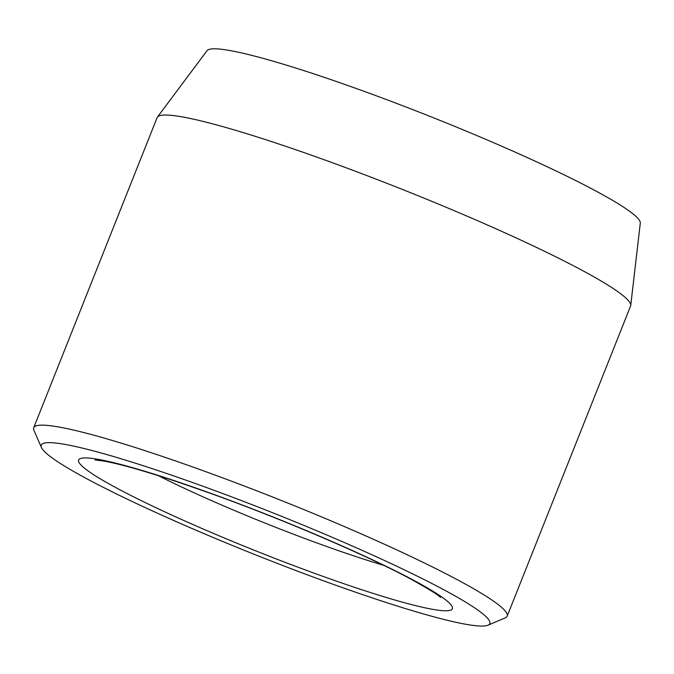 <?xml version="1.0" encoding="UTF-8"?>
<svg xmlns="http://www.w3.org/2000/svg" width="674" height="674" viewBox="0 0 674 674"><rect width="100%" height="100%" fill="white"/><g stroke="black" fill="none" stroke-linecap="round" stroke-linejoin="round"><path stroke-width="1.01" d="M487.976 625.202L505.273 617.839A254.789 23.978 -158.3 0 0 507.168 616.162L630.578 306.047A254.789 23.978 -158.3 0 0 630.729 305.457L640.3 223.102A233.229 21.947 -158.3 0 0 520.623 154.582A233.229 21.947 -158.3 0 0 291.581 66.734A233.229 21.947 -158.3 0 0 207.036 50.685L157.413 117.099A254.789 23.978 -158.3 0 0 157.109 117.63L33.7 427.746A254.789 23.978 -158.3 0 0 33.919 430.273L41.434 447.502A241.385 22.714 -158.3 0 0 257.097 555.46A241.385 22.714 -158.3 0 0 487.976 625.202A241.385 22.714 -158.3 0 0 377.903 557.482A241.385 22.714 -158.3 0 0 129.012 461.201A241.385 22.714 -158.3 0 0 41.434 447.502M507.168 616.162A254.789 23.978 -158.3 0 0 379.251 541.904A254.789 23.978 -158.3 0 0 126.367 444.73A254.789 23.978 -158.3 0 0 33.7 427.746M630.729 305.457A254.789 23.978 -158.3 0 0 499.99 230.592A254.789 23.978 -158.3 0 0 249.776 134.623A254.789 23.978 -158.3 0 0 157.413 117.099M413.962 580.449A201.147 18.931 -158.3 0 0 92.768 458.514A201.147 18.931 -158.3 0 0 289.769 564.104A201.147 18.931 -158.3 0 0 413.962 580.449M158.339 475.659A174.33 16.403 -158.3 0 0 383.683 565.334M95.026 459.938L104.874 461.227C127.496 465.557 163.344 476.51 212.428 494.076C283.67 519.662 367.532 555.688 411.165 579.278C429.22 589.337 438.993 595.386 440.484 597.417"/></g></svg>
